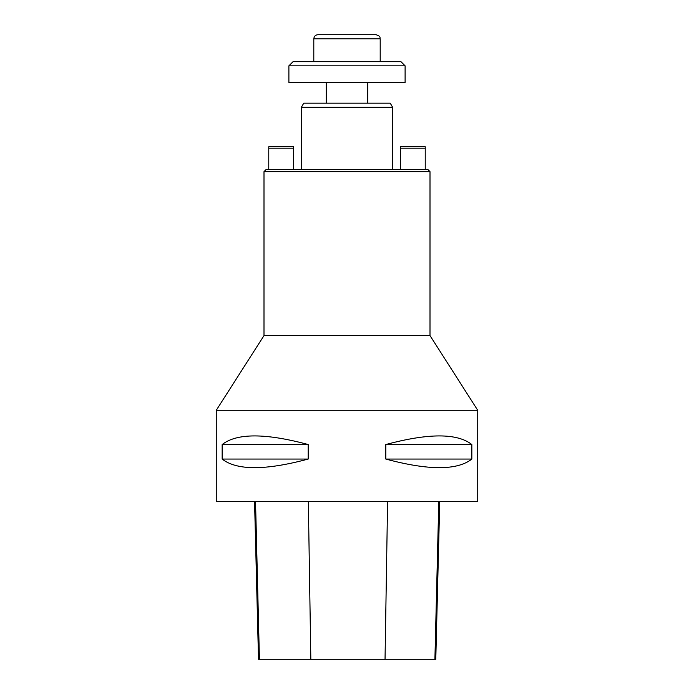 <?xml version="1.0" encoding="UTF-8"?>
<svg xmlns="http://www.w3.org/2000/svg" width="694" height="694" viewBox="0 0 694 694"><rect width="100%" height="100%" fill="white"/><g stroke="black" fill="none" stroke-linecap="round" stroke-linejoin="round"><path stroke-width="1.04" d="M263.998 171.652L266.071 169.579L427.929 169.579L430.002 171.652L263.998 171.652L263.998 335.584L216.268 410.293L216.268 501.597L477.732 501.597L477.732 410.293L216.268 410.293M430.002 171.652L430.002 335.584L263.998 335.584M308.197 444.533L308.197 459.055C265.464 470.532 236.784 470.532 222.158 459.055L222.158 444.533C236.784 433.047 265.464 433.047 308.197 444.533L222.158 444.533M471.842 444.533L471.842 459.055C457.216 470.532 428.536 470.532 385.803 459.055L385.803 444.533C428.536 433.047 457.216 433.047 471.842 444.533L385.803 444.533M430.002 335.584L477.732 410.293M254.559 501.597L258.515 659.3L435.78 659.3L439.744 501.597M308.197 459.055L222.158 459.055M471.842 459.055L385.803 459.055M301.352 107.327L392.648 107.327L390.254 103.18L303.746 103.18L301.352 107.327L301.352 169.579M392.648 107.327L392.648 169.579M367.751 82.43L367.751 103.18M380.199 38.847C379.401 37.623 381.726 36.678 376.053 34.7L317.947 34.7C315.432 34.943 314.044 36.331 313.801 38.847L380.199 38.847L380.199 61.679M405.105 65.826L288.895 65.826L288.895 82.43L405.105 82.43L405.105 65.826L400.95 61.679L293.05 61.679L288.895 65.826M268.769 169.579L268.769 146.755L293.666 146.755L293.666 148.828L268.769 148.828M293.666 169.579L293.666 148.828M400.334 148.828L400.334 146.755L425.231 146.755L425.231 148.828L400.334 148.828L400.334 169.579M425.231 169.588L425.231 148.828M259.426 659.3L255.531 501.597M310.834 659.3L308.336 501.597M385.04 659.3L387.59 501.597M434.904 659.3L438.808 501.597M326.249 82.43L326.249 103.18M313.801 38.847L313.801 61.679"/></g></svg>
